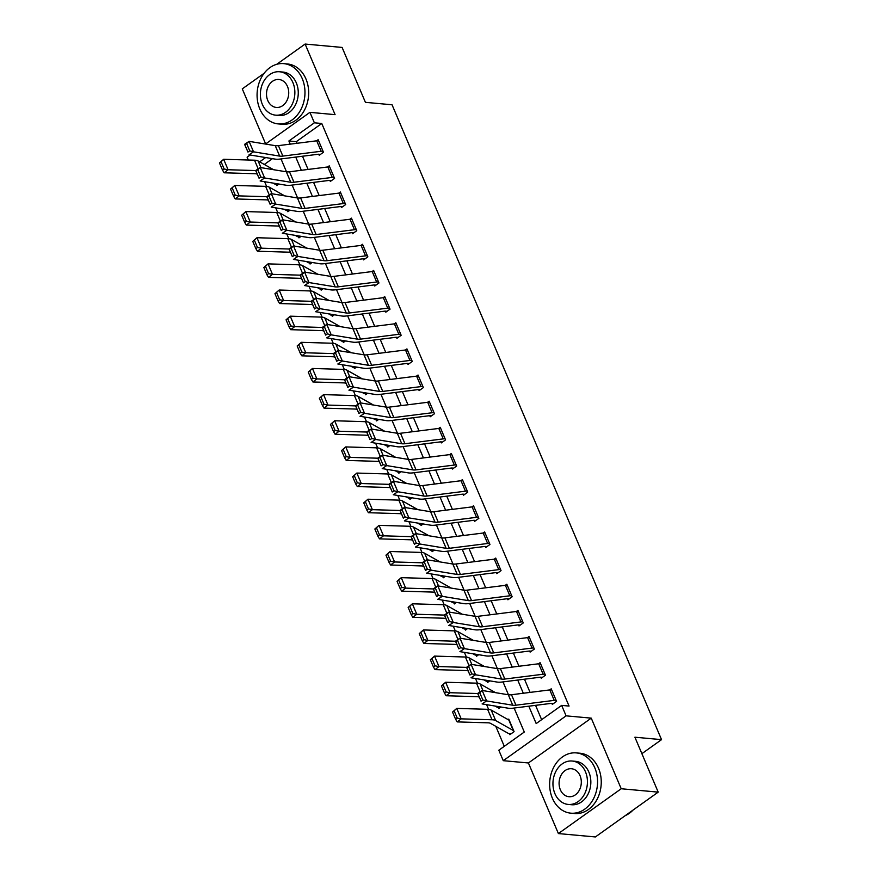 <?xml version="1.0" encoding="UTF-8"?>
<svg xmlns="http://www.w3.org/2000/svg" width="881" height="881" viewBox="0 0 881 881"><rect width="100%" height="100%" fill="white"/><g stroke="black" fill="none" stroke-linecap="round" stroke-linejoin="round"><path stroke-width="1.32" d="M248.299 160.023L247.098 157.181L250.149 155.001M264.135 73.288L242.275 88.871L265.655 143.933M265.489 144.055L309.925 112.35L335.088 114.651L305.112 44.05L342.103 47.431L365.417 102.339L392.045 104.773L661.532 739.644L634.904 737.21L658.206 792.129L595.369 836.95L558.389 833.569L621.215 788.748L591.25 718.147L566.098 715.846L503.26 760.677L498.822 750.216L524.294 732.045L514.108 708.049M591.25 718.147L528.413 762.968L558.389 833.569M528.413 762.968L503.26 760.677M264.619 181.695L266.613 186.42M275.709 207.85L277.713 212.563M286.81 233.994L288.814 238.718M297.91 260.148L299.914 264.862M309.011 286.292L311.015 291.005M320.111 312.436L322.116 317.16M331.212 338.59L333.216 343.304M342.313 364.734L344.306 369.458M353.413 390.889L355.406 395.602M364.503 417.032L366.507 421.746M375.603 443.176L377.608 447.9M386.704 469.331L388.708 474.044M397.805 495.474L399.809 500.199M408.905 521.629L410.909 526.342M420.006 547.773L422.01 552.486M431.106 573.916L433.1 578.641M442.207 600.071L444.2 604.784M453.297 626.215L455.301 630.939M464.397 652.369L466.401 657.083M475.498 678.513L477.502 683.227M486.598 704.657L488.603 709.381M495.805 726.34L504.284 746.317M305.112 44.05L276.711 64.313M658.206 792.129L621.215 788.748M272.46 158.657L264.311 164.472M511.101 733.785L509.405 733.631L509.846 734.677L514.097 731.648L508.766 719.094L508.062 719.601M500.882 707.003L498.745 708.533L498.305 707.487A8.469 2.918 -23 0 1 497.005 707.135L495.089 706.055M489.781 680.859L487.656 682.379L487.204 681.332A8.469 2.918 -23 0 1 485.905 680.98L483.999 679.912M478.68 654.715L476.555 656.235L476.103 655.189A8.469 2.918 -23 0 1 474.804 654.836L472.899 653.757M467.58 628.56L465.454 630.08L465.003 629.034A8.469 2.918 -23 0 1 463.703 628.693L461.798 627.613M456.49 602.417L454.354 603.937L453.913 602.89A8.469 2.918 -23 0 1 452.603 602.538L450.698 601.459M445.39 576.262L443.253 577.793L442.813 576.747A8.469 2.918 -23 0 1 441.502 576.394L439.597 575.315M434.289 550.118L432.153 551.638L431.712 550.592A8.469 2.918 -23 0 1 430.413 550.24L428.496 549.171M423.188 523.975L421.052 525.494L420.611 524.448A8.469 2.918 -23 0 1 419.312 524.096L417.396 523.017M412.088 497.82L409.951 499.34L409.511 498.294A8.469 2.918 -23 0 1 408.211 497.952L406.306 496.873M400.987 471.676L398.862 473.196L398.41 472.15A8.469 2.918 -23 0 1 397.111 471.798L395.206 470.718M389.887 445.522L387.761 447.052L387.31 446.006A8.469 2.918 -23 0 1 386.01 445.654L384.105 444.575M378.786 419.378L376.661 420.898L376.209 419.852A8.469 2.918 -23 0 1 374.91 419.499L373.004 418.431M367.696 393.234L365.56 394.754L365.119 393.708A8.469 2.918 -23 0 1 363.809 393.355L361.904 392.276M356.596 367.08L354.459 368.599L354.019 367.553A8.469 2.918 -23 0 1 352.708 367.212L350.803 366.133M345.495 340.936L343.359 342.456L342.918 341.41A8.469 2.918 -23 0 1 341.619 341.057L339.703 339.989M334.395 314.781L332.258 316.312L331.818 315.266A8.469 2.918 -23 0 1 330.518 314.913L328.602 313.834M323.294 288.638L321.158 290.157L320.717 289.111A8.469 2.918 -23 0 1 319.418 288.759L317.512 287.691M312.193 262.494L310.068 264.014L309.616 262.967A8.469 2.918 -23 0 1 308.317 262.615L306.412 261.536M301.093 236.339L298.967 237.859L298.516 236.813A8.469 2.918 -23 0 1 297.216 236.471L295.311 235.392M290.003 210.196L287.867 211.715L287.426 210.669A8.469 2.918 -23 0 1 286.116 210.317L284.211 209.249M278.903 184.041L276.766 185.572L276.326 184.525A8.469 2.918 -23 0 1 275.015 184.173L273.11 183.094M528.809 706.199L536.188 723.565L561.66 705.395L569.06 706.066L321.763 123.483L296.291 141.654L296.985 143.295M302.48 156.234L308.086 169.438M313.581 182.389L319.186 195.582M324.682 208.533L330.287 221.737M335.782 234.676L341.388 247.88M346.883 260.831L352.477 274.035M357.972 286.975L363.578 300.179M369.073 313.129L374.678 326.322M380.174 339.273L385.779 352.477M391.274 365.417L396.879 378.621M402.375 391.571L407.98 404.775M413.475 417.715L419.081 430.919M424.576 443.87L430.181 457.063M435.677 470.014L441.271 483.217M446.766 496.157L452.371 509.361M457.867 522.312L463.472 535.516M468.967 548.456L474.573 561.66M480.068 574.61L485.673 587.803M491.169 600.754L496.774 613.958M502.269 626.898L507.874 640.102M513.37 653.052L518.975 666.256M524.47 679.196L530.065 692.4M535.56 705.351L541.639 719.667M554.226 700.373L549.788 689.911A8.469 2.918 157 0 1 551.671 689.856L556.109 700.318A8.469 2.918 157 0 0 554.226 700.373L515.936 705.196A12.103 4.174 -23 0 1 512.742 705.218L486.609 700.924L482.105 703.919L508.249 708.214A18.16 6.266 157 0 0 513.028 708.181L551.33 703.357A2.423 0.837 -23 0 1 551.858 703.346L552.31 704.393L556.55 701.364L551.22 688.81L549.645 689.933M543.137 674.229L538.687 663.767A8.469 2.918 157 0 1 540.571 663.712L545.009 674.163A8.469 2.918 157 0 0 543.137 674.229L504.835 679.053A12.103 4.174 -23 0 1 501.641 679.075L475.509 674.78L471.016 677.775L497.148 682.07A18.16 6.266 157 0 0 501.928 682.037L540.229 677.214A2.423 0.837 -23 0 1 540.758 677.192L541.209 678.238L545.449 675.209L540.119 662.666L538.544 663.789M532.036 648.075L527.598 637.624A8.469 2.918 157 0 1 529.47 637.558L533.908 648.02A8.469 2.918 157 0 0 532.036 648.075L493.734 652.898A12.103 4.174 -23 0 1 490.552 652.92L464.408 648.636L459.915 651.632L486.048 655.916A18.16 6.266 157 0 0 490.827 655.893L529.129 651.07A2.423 0.837 -23 0 1 529.668 651.048L530.109 652.094L534.349 649.066L529.029 636.511L527.455 637.635M520.935 621.931L516.497 611.469A8.469 2.918 157 0 1 518.369 611.414L522.807 621.876A8.469 2.918 157 0 0 520.935 621.931L482.634 626.754A12.103 4.174 -23 0 1 479.451 626.776L453.319 622.482L448.814 625.477L474.947 629.772A18.16 6.266 157 0 0 479.738 629.739L518.028 624.915A2.423 0.837 -23 0 1 518.568 624.904L519.008 625.951L523.259 622.922L517.929 610.368L516.354 611.491M509.835 595.787L505.397 585.325A8.469 2.918 157 0 1 507.269 585.259L511.707 595.721A8.469 2.918 157 0 0 509.835 595.787L471.544 600.611A12.103 4.174 -23 0 1 468.351 600.622L442.218 596.338L437.714 599.333L463.846 603.628A18.16 6.266 157 0 0 468.637 603.595L506.927 598.772A2.423 0.837 -23 0 1 507.467 598.75L507.908 599.796L512.158 596.767L506.828 584.213L505.254 585.336M498.734 569.633L494.296 559.171A8.469 2.918 157 0 1 496.168 559.116L500.606 569.578A8.469 2.918 157 0 0 498.734 569.633L460.444 574.456A12.103 4.174 -23 0 1 457.25 574.478L431.117 570.183L426.613 573.179L452.746 577.473A18.16 6.266 157 0 0 457.536 577.44L495.827 572.617A2.423 0.837 -23 0 1 496.366 572.606L496.807 573.652L501.058 570.624L495.728 558.069L494.153 559.193M487.634 543.489L483.195 533.027A8.469 2.918 157 0 1 485.068 532.972L489.517 543.423A8.469 2.918 157 0 0 487.634 543.489L449.343 548.312A12.103 4.174 -23 0 1 446.149 548.334L420.017 544.04L415.513 547.035L441.645 551.33A18.16 6.266 157 0 0 446.436 551.297L484.726 546.473A2.423 0.837 -23 0 1 485.266 546.451L485.706 547.497L489.957 544.469L484.627 531.926L483.052 533.049M476.533 517.334L472.095 506.883A8.469 2.918 157 0 1 473.978 506.817L478.416 517.279A8.469 2.918 157 0 0 476.533 517.334L438.242 522.158A12.103 4.174 -23 0 1 435.049 522.18L408.916 517.896L404.412 520.891L430.545 525.175A18.16 6.266 157 0 0 435.335 525.153L473.637 520.33A2.423 0.837 -23 0 1 474.165 520.308L474.606 521.354L478.857 518.325L473.526 505.771L471.952 506.894M465.443 491.191L460.994 480.729A8.469 2.918 157 0 1 462.877 480.674L467.315 491.135A8.469 2.918 157 0 0 465.443 491.191L427.142 496.014A12.103 4.174 -23 0 1 423.948 496.036L397.816 491.741L393.311 494.737L419.455 499.031A18.16 6.266 157 0 0 424.235 498.998L462.536 494.175A2.423 0.837 -23 0 1 463.065 494.164L463.516 495.21L467.756 492.182L462.426 479.627L460.851 480.751M454.343 465.047L449.894 454.585A8.469 2.918 157 0 1 451.777 454.519L456.215 464.981A8.469 2.918 157 0 0 454.343 465.047L416.041 469.87A12.103 4.174 -23 0 1 412.848 469.881L386.715 465.597L382.222 468.593L408.355 472.888A18.16 6.266 157 0 0 413.134 472.855L451.435 468.031A2.423 0.837 -23 0 1 451.964 468.009L452.416 469.055L456.655 466.027L451.325 453.473L449.75 454.596M443.242 438.892L438.804 428.43A8.469 2.918 157 0 1 440.676 428.375L445.114 438.837A8.469 2.918 157 0 0 443.242 438.892L404.941 443.716A12.103 4.174 -23 0 1 401.758 443.738L375.614 439.443L371.121 442.438L397.254 446.733A18.16 6.266 157 0 0 402.033 446.7L440.335 441.877A2.423 0.837 -23 0 1 440.874 441.866L441.315 442.912L445.555 439.883L440.236 427.329L438.661 428.452M432.142 412.749L427.703 402.287A8.469 2.918 157 0 1 429.576 402.232L434.014 412.682A8.469 2.918 157 0 0 432.142 412.749L393.84 417.572A12.103 4.174 -23 0 1 390.657 417.594L364.525 413.299L360.021 416.295L386.153 420.589A18.16 6.266 157 0 0 390.944 420.556L429.234 415.733A2.423 0.837 -23 0 1 429.774 415.711L430.214 416.757L434.465 413.729L429.135 401.185L427.56 402.309M421.041 386.594L416.603 376.143A8.469 2.918 157 0 1 418.475 376.077L422.913 386.539A8.469 2.918 157 0 0 421.041 386.594L382.75 391.417A12.103 4.174 -23 0 1 379.557 391.439L353.424 387.155L348.92 390.151L375.053 394.435A18.16 6.266 157 0 0 379.843 394.413L418.134 389.589A2.423 0.837 -23 0 1 418.673 389.567L419.114 390.613L423.365 387.585L418.035 375.031L416.46 376.154M409.94 360.45L405.502 349.988A8.469 2.918 157 0 1 407.374 349.933L411.812 360.395A8.469 2.918 157 0 0 409.94 360.45L371.65 365.274A12.103 4.174 -23 0 1 368.456 365.296L342.324 361.001L337.819 363.996L363.952 368.291A18.16 6.266 157 0 0 368.743 368.258L407.033 363.435A2.423 0.837 -23 0 1 407.573 363.424L408.013 364.47L412.264 361.441L406.934 348.887L405.359 350.01M398.84 334.306L394.402 323.845A8.469 2.918 157 0 1 396.274 323.779L400.723 334.24A8.469 2.918 157 0 0 398.84 334.306L360.549 339.13A12.103 4.174 -23 0 1 357.356 339.141L331.223 334.857L326.719 337.852L352.852 342.147A18.16 6.266 157 0 0 357.642 342.114L395.932 337.291A2.423 0.837 -23 0 1 396.472 337.269L396.913 338.315L401.163 335.287L395.833 322.732L394.259 323.856M387.739 308.152L383.301 297.69A8.469 2.918 157 0 1 385.184 297.635L389.622 308.097A8.469 2.918 157 0 0 387.739 308.152L349.449 312.975A12.103 4.174 -23 0 1 346.255 312.997L320.122 308.702L315.618 311.709L341.751 315.993A18.16 6.266 157 0 0 346.541 315.96L384.843 311.136A2.423 0.837 -23 0 1 385.371 311.125L385.823 312.171L390.063 309.143L384.733 296.589L383.158 297.712M376.65 282.008L372.2 271.546A8.469 2.918 157 0 1 374.084 271.491L378.522 281.942A8.469 2.918 157 0 0 376.65 282.008L338.348 286.832A12.103 4.174 -23 0 1 335.154 286.854L309.022 282.559L304.518 285.554L330.661 289.849A18.16 6.266 157 0 0 335.441 289.816L373.742 284.992A2.423 0.837 -23 0 1 374.271 284.97L374.722 286.017L378.962 282.988L373.632 270.445L372.057 271.568M365.549 255.853L361.111 245.403A8.469 2.918 157 0 1 362.983 245.336L367.421 255.798A8.469 2.918 157 0 0 365.549 255.853L327.247 260.677A12.103 4.174 -23 0 1 324.054 260.699L297.921 256.415L293.428 259.41L319.561 263.694A18.16 6.266 157 0 0 324.34 263.672L362.642 258.849A2.423 0.837 -23 0 1 363.17 258.827L363.622 259.873L367.862 256.845L362.543 244.29L360.968 245.414M354.448 229.71L350.01 219.248A8.469 2.918 157 0 1 351.882 219.193L356.32 229.655A8.469 2.918 157 0 0 354.448 229.71L316.147 234.533A12.103 4.174 -23 0 1 312.964 234.555L286.821 230.26L282.327 233.256L308.46 237.551A18.16 6.266 157 0 0 313.24 237.518L351.541 232.694A2.423 0.837 -23 0 1 352.081 232.683L352.521 233.729L356.761 230.701L351.442 218.147L349.867 219.27M343.348 203.566L338.91 193.104A8.469 2.918 157 0 1 340.782 193.038L345.22 203.5A8.469 2.918 157 0 0 343.348 203.566L305.057 208.39A12.103 4.174 -23 0 1 301.864 208.401L275.731 204.117L271.227 207.112L297.36 211.407A18.16 6.266 157 0 0 302.15 211.374L340.44 206.55A2.423 0.837 -23 0 1 340.98 206.528L341.421 207.575L345.671 204.546L340.341 191.992L338.767 193.115M332.247 177.411L327.809 166.95A8.469 2.918 157 0 1 329.681 166.894L334.119 177.356A8.469 2.918 157 0 0 332.247 177.411L293.957 182.235A12.103 4.174 -23 0 1 290.763 182.257L264.63 177.962L260.126 180.968L286.259 185.252A18.16 6.266 157 0 0 291.049 185.219L329.34 180.396A2.423 0.837 -23 0 1 329.879 180.385L330.32 181.431L334.571 178.403L329.241 165.848L327.666 166.972M321.147 151.268L316.708 140.806A8.469 2.918 157 0 1 318.581 140.751L323.019 151.202A8.469 2.918 157 0 0 321.147 151.268L282.856 156.091A12.103 4.174 -23 0 1 279.662 156.113L253.53 151.818L249.026 154.814L275.158 159.109A18.16 6.266 157 0 0 279.949 159.076L318.239 154.252A2.423 0.837 -23 0 1 318.779 154.23L319.219 155.276L323.47 152.248L318.14 139.705L316.565 140.828M641.886 753.662L661.532 739.644M309.925 112.35L314.374 122.811L288.891 140.982L290.234 144.143M321.763 123.483L314.374 122.811M561.66 705.395L566.098 715.846M265.677 157.545L259.642 161.851M508.48 694.79L503.018 681.905M497.38 668.635L491.917 655.75M486.29 642.491L480.817 629.607M475.189 616.348L469.716 603.452M464.089 590.193L458.616 577.308M452.988 564.049L447.515 551.165M441.888 537.895L436.414 525.01M430.787 511.751L425.325 498.866M419.686 485.607L414.224 472.712M408.586 459.453L403.124 446.568M397.496 433.309L392.023 420.424M386.396 407.154L380.922 394.27M375.295 381.01L369.822 368.126M364.194 354.867L358.721 341.971M353.094 328.712L347.621 315.827M341.993 302.568L336.531 289.684M330.893 276.414L325.43 263.529M319.792 250.27L314.33 237.385M308.702 224.126L303.229 211.231M297.602 197.972L292.129 185.087M286.501 171.828L281.028 158.943M295.73 157.082L301.335 170.286M306.83 183.237L312.436 196.441M317.931 209.381L323.536 222.585M329.031 235.535L334.637 248.728M340.132 261.679L345.726 274.883M351.233 287.823L356.827 301.027M362.322 313.977L367.928 327.181M373.423 340.121L379.028 353.325M384.523 366.276L390.129 379.469M395.624 392.419L401.229 405.623M406.725 418.563L412.33 431.767M417.825 444.718L423.431 457.922M428.926 470.861L434.52 484.065M440.015 497.016L445.621 510.209M451.116 523.16L456.721 536.364M462.217 549.304L467.822 562.507M473.317 575.458L478.923 588.662M484.418 601.602L490.023 614.806M495.518 627.757L501.124 640.95M506.619 653.9L512.224 667.104M517.72 680.044L523.314 693.248M296.291 141.654L288.891 140.982M551.858 703.346L553.554 703.501M481.037 701.166L477.667 693.468L482.171 690.473L486.609 700.924L482.832 699.966L479.727 692.642L477.931 693.843L481.037 701.166L482.832 699.966M549.788 689.911L511.498 694.735A12.103 4.174 -23 0 1 508.304 694.757L482.171 690.473L479.727 692.642M452.548 712.035L456.743 708.401L487.6 709.315A18.16 6.266 -23 0 1 491.224 710.108L508.844 720.041A2.423 0.837 157 0 0 509.207 720.14L513.645 730.602A2.423 0.837 157 0 1 513.282 730.503L495.673 720.57A18.16 6.266 -23 0 0 492.05 719.777L461.181 718.852L457.206 721.902L455.653 719.359L457.239 718.136L454.133 710.813L452.548 712.035L455.653 719.359M509.405 733.631A8.469 2.918 -23 0 1 508.106 733.278L490.497 723.345A12.103 4.174 157 0 0 488.074 722.816L457.206 721.902M454.133 710.813L456.743 708.401L461.181 718.852L457.239 718.136M540.758 677.192L542.454 677.346M469.936 675.022L466.567 667.313L471.071 664.318L475.509 674.78L471.731 673.822L468.626 666.499L466.831 667.699L469.936 675.022L471.731 673.822M538.687 663.767L500.397 668.591A12.103 4.174 -23 0 1 497.203 668.613L471.071 664.318L468.626 666.499M529.668 651.048L531.353 651.202M458.836 648.868L455.477 641.17L459.97 638.174L464.408 648.636L460.642 647.678L457.525 640.355L455.73 641.555L458.836 648.868L460.642 647.678M527.598 637.624L489.296 642.447A12.103 4.174 -23 0 1 486.103 642.458L459.97 638.174L457.525 640.355M518.568 624.904L520.253 625.058M447.735 622.724L444.376 615.026L448.87 612.02L453.319 622.482L449.541 621.523L446.425 614.2L444.63 615.401L447.735 622.724L449.541 621.523M516.497 611.469L478.196 616.293A12.103 4.174 -23 0 1 475.013 616.315L448.87 612.02L446.425 614.2M441.447 685.892L444.553 693.204L446.149 691.992L443.033 684.669L441.447 685.892L445.643 682.246L476.5 683.16A18.16 6.266 -23 0 1 480.134 683.964L495.562 692.664M443.033 684.669L445.643 682.246L450.081 692.708L477.7 693.523M446.149 691.992L450.081 692.708L446.105 695.748L444.553 693.204M479.22 697.113A12.103 4.174 157 0 0 476.973 696.673L446.105 695.748M500.001 707.641L498.305 707.487M430.346 659.737L433.463 667.06L435.049 665.838L431.932 658.525L430.346 659.737L434.542 656.103L465.41 657.017A18.16 6.266 -23 0 1 469.033 657.81L484.462 666.521M431.932 658.525L434.542 656.103L438.98 666.565L466.6 667.38M435.049 665.838L438.98 666.565L435.016 669.604L433.463 667.06M468.119 670.959A12.103 4.174 157 0 0 465.873 670.518L435.016 669.604M488.9 681.487L487.204 681.332M419.246 633.593L422.362 640.916L423.948 639.694L420.843 632.371L419.246 633.593L423.442 629.948L454.31 630.873A18.16 6.266 -23 0 1 457.933 631.666L473.361 640.377M420.843 632.371L423.442 629.948L427.88 640.41L455.499 641.236M423.948 639.694L427.88 640.41L423.915 643.46L422.362 640.916M457.019 644.815A12.103 4.174 157 0 0 454.783 644.374L423.915 643.46M477.799 655.343L476.103 655.189M507.467 598.75L509.163 598.904M436.635 596.58L433.276 588.871L437.78 585.876L442.218 596.338L438.441 595.38L435.335 588.056L433.529 589.257L436.635 596.58L438.441 595.38M505.397 585.325L467.095 590.149A12.103 4.174 -23 0 1 463.913 590.171L437.78 585.876L435.335 588.056M408.156 607.438L411.262 614.762L412.848 613.55L409.742 606.227L408.156 607.438L412.341 603.804L443.209 604.718A18.16 6.266 -23 0 1 446.832 605.522L462.261 614.222M409.742 606.227L412.341 603.804L416.779 614.266L444.398 615.081M412.848 613.55L416.779 614.266L412.815 617.306L411.262 614.762M445.918 618.671A12.103 4.174 157 0 0 443.683 618.22L412.815 617.306M466.699 629.188L465.003 629.034M625.312 815.597A30.262 23.897 -84.8 0 0 633.076 810.057M552.365 798.175A30.262 23.897 -84.8 0 0 570.844 813.174A30.262 23.897 -84.8 0 0 593.342 799.056A30.262 23.897 -84.8 0 0 594.829 767.891A30.262 23.897 -84.8 0 0 576.35 752.903A30.262 23.897 -84.8 0 0 553.852 767.01A30.262 23.897 -84.8 0 0 552.365 798.175M570.844 813.174L574.544 813.515A30.262 23.897 -84.8 0 0 597.043 799.397A30.262 23.897 -84.8 0 0 598.529 768.232A30.262 23.897 -84.8 0 0 580.05 753.233L576.35 752.903M572.176 761.03L575.579 761.338A21.794 17.202 95.2 0 1 588.882 772.13A21.794 17.202 95.2 0 1 587.814 794.574A21.794 17.202 95.2 0 1 571.615 804.738L568.212 804.43A21.794 17.202 -84.8 0 0 584.411 794.266A21.794 17.202 -84.8 0 0 585.48 771.822A21.794 17.202 -84.8 0 0 572.176 761.03A21.794 17.202 -84.8 0 0 555.977 771.183A21.794 17.202 -84.8 0 0 554.909 793.627A21.794 17.202 -84.8 0 0 568.212 804.43M580.05 775.698A14.041 11.09 -84.8 0 0 571.472 768.739A14.041 11.09 -84.8 0 0 561.032 775.291A14.041 11.09 -84.8 0 0 560.349 789.75A14.041 11.09 -84.8 0 0 568.917 796.71A14.041 11.09 -84.8 0 0 579.357 790.158A14.041 11.09 -84.8 0 0 580.05 775.698M259.796 108.914A30.262 23.897 -84.8 0 0 278.275 123.913A30.262 23.897 -84.8 0 0 300.762 109.795A30.262 23.897 -84.8 0 0 302.249 78.629A30.262 23.897 -84.8 0 0 283.781 63.63A30.262 23.897 -84.8 0 0 261.283 77.748A30.262 23.897 -84.8 0 0 259.796 108.914M278.275 123.913L281.964 124.254A30.262 23.897 -84.8 0 0 304.463 110.136A30.262 23.897 -84.8 0 0 305.949 78.971A30.262 23.897 -84.8 0 0 287.47 63.972L283.781 63.63M279.607 71.768L283.01 72.077A21.794 17.202 95.2 0 1 296.313 82.869A21.794 17.202 95.2 0 1 295.234 105.313A21.794 17.202 95.2 0 1 279.046 115.477L275.643 115.158A21.794 17.202 -84.8 0 0 291.831 105.004A21.794 17.202 -84.8 0 0 292.899 82.561A21.794 17.202 -84.8 0 0 279.607 71.768A21.794 17.202 -84.8 0 0 263.408 81.922A21.794 17.202 -84.8 0 0 262.34 104.365A21.794 17.202 -84.8 0 0 275.643 115.158M287.47 86.437A14.041 11.09 -84.8 0 0 278.903 79.477A14.041 11.09 -84.8 0 0 268.463 86.03A14.041 11.09 -84.8 0 0 267.769 100.489A14.041 11.09 -84.8 0 0 276.348 107.449A14.041 11.09 -84.8 0 0 286.777 100.897A14.041 11.09 -84.8 0 0 287.47 86.437M496.366 572.606L498.062 572.76M425.534 570.425L422.175 562.728L426.679 559.732L431.117 570.183L427.34 569.225L424.235 561.902L422.428 563.102L425.534 570.425L427.34 569.225M494.296 559.171L456.006 563.994A12.103 4.174 -23 0 1 452.812 564.016L426.679 559.732L424.235 561.902M397.056 581.295L400.161 588.618L401.747 587.396L398.641 580.072L397.056 581.295L401.24 577.661L432.108 578.575A18.16 6.266 -23 0 1 435.732 579.368L451.171 588.079M398.641 580.072L401.24 577.661L405.678 588.112L433.298 588.937M401.747 587.396L405.678 588.112L401.714 591.162L400.161 588.618M434.818 592.517A12.103 4.174 157 0 0 432.582 592.076L401.714 591.162M455.598 603.045L453.913 602.89M485.266 546.451L486.962 546.605M414.444 544.282L411.075 536.573L415.579 533.578L420.017 544.04L416.239 543.081L413.134 535.758L411.328 536.958L414.444 544.282L416.239 543.081M483.195 533.027L444.905 537.851A12.103 4.174 -23 0 1 441.711 537.873L415.579 533.578L413.134 535.758M385.955 555.151L389.061 562.463L390.646 561.252L387.541 553.929L385.955 555.151L390.14 551.506L421.008 552.42A18.16 6.266 -23 0 1 424.631 553.224L440.071 561.924M387.541 553.929L390.14 551.506L394.578 561.968L422.197 562.783M390.646 561.252L394.578 561.968L390.613 565.018L389.061 562.463M423.717 566.373A12.103 4.174 157 0 0 421.481 565.932L390.613 565.018M444.498 576.901L442.813 576.747M474.165 520.308L475.861 520.462M403.344 518.127L399.974 510.429L404.478 507.434L408.916 517.896L405.139 516.938L402.033 509.614L400.238 510.815L403.344 518.127L405.139 516.938M472.095 506.883L433.804 511.707A12.103 4.174 -23 0 1 430.611 511.729L404.478 507.434L402.033 509.614M374.854 528.996L377.96 536.32L379.546 535.097L376.44 527.785L374.854 528.996L379.039 525.362L409.907 526.276A18.16 6.266 -23 0 1 413.53 527.08L428.97 535.78M376.44 527.785L379.039 525.362L383.488 535.824L411.097 536.639M379.546 535.097L383.488 535.824L379.513 538.864L377.96 536.32M412.627 540.218A12.103 4.174 157 0 0 410.381 539.778L379.513 538.864M433.408 550.746L431.712 550.592M463.065 494.164L464.761 494.318M392.243 491.983L388.873 484.286L393.378 481.279L397.816 491.741L394.038 490.783L390.933 483.46L389.138 484.66L392.243 491.983L394.038 490.783M460.994 480.729L422.704 485.552A12.103 4.174 -23 0 1 419.51 485.574L393.378 481.279L390.933 483.46M363.754 502.853L366.859 510.176L368.445 508.954L365.34 501.63L363.754 502.853L367.95 499.208L398.807 500.133A18.16 6.266 -23 0 1 402.43 500.926L417.869 509.636M365.34 501.63L367.95 499.208L372.388 509.67L400.007 510.495M368.445 508.954L372.388 509.67L368.412 512.72L366.859 510.176M401.527 514.075A12.103 4.174 157 0 0 399.28 513.634L368.412 512.72M422.307 524.602L420.611 524.448M451.964 468.009L453.66 468.163M381.143 465.84L377.773 458.131L382.277 455.136L386.715 465.597L382.938 464.639L379.832 457.316L378.037 458.516L381.143 465.84L382.938 464.639M449.894 454.585L411.603 459.408A12.103 4.174 -23 0 1 408.41 459.43L382.277 455.136L379.832 457.316M352.653 476.698L355.759 484.021L357.356 482.81L354.239 475.487L352.653 476.698L356.849 473.064L387.717 473.978A18.16 6.266 -23 0 1 391.34 474.782L406.769 483.482M354.239 475.487L356.849 473.064L361.287 483.526L388.906 484.341M357.356 482.81L361.287 483.526L357.323 486.565L355.759 484.021M390.426 487.931A12.103 4.174 157 0 0 388.18 487.479L357.323 486.565M411.207 498.448L409.511 498.294M440.874 441.866L442.559 442.02M370.042 439.685L366.683 431.987L371.176 428.992L375.614 439.443L371.848 438.485L368.732 431.161L366.937 432.362L370.042 439.685L371.848 438.485M438.804 428.43L400.503 433.254A12.103 4.174 -23 0 1 397.309 433.276L371.176 428.992L368.732 431.161M341.553 450.554L344.669 457.878L346.255 456.655L343.15 449.332L341.553 450.554L345.748 446.92L376.616 447.834A18.16 6.266 -23 0 1 380.24 448.627L395.668 457.338M343.15 449.332L345.748 446.92L350.186 457.371L377.806 458.197M346.255 456.655L350.186 457.371L346.222 460.422L344.669 457.878M379.326 461.776A12.103 4.174 157 0 0 377.079 461.336L346.222 460.422M400.106 472.304L398.41 472.15M429.774 415.711L431.459 415.865M358.941 413.541L355.583 405.833L360.076 402.837L364.525 413.299L360.747 412.341L357.642 405.018L355.836 406.218L358.941 413.541L360.747 412.341M427.703 402.287L389.402 407.11A12.103 4.174 -23 0 1 386.219 407.132L360.076 402.837L357.642 405.018M330.463 424.411L333.569 431.734L335.154 430.512L332.049 423.188L330.463 424.411L334.648 420.766L365.516 421.68A18.16 6.266 -23 0 1 369.139 422.484L384.568 431.183M332.049 423.188L334.648 420.766L339.086 431.227L366.705 432.042M335.154 430.512L339.086 431.227L335.121 434.278L333.569 431.734M368.225 435.632A12.103 4.174 157 0 0 365.989 435.192L335.121 434.278M389.006 446.16L387.31 446.006M418.673 389.567L420.369 389.721M347.841 387.387L344.482 379.689L348.986 376.694L353.424 387.155L349.647 386.197L346.541 378.874L344.735 380.074L347.841 387.387L349.647 386.197M416.603 376.143L378.301 380.966A12.103 4.174 -23 0 1 375.119 380.988L348.986 376.694L346.541 378.874M319.363 398.256L322.468 405.579L324.054 404.357L320.948 397.045L319.363 398.256L323.547 394.622L354.415 395.536A18.16 6.266 -23 0 1 358.038 396.34L373.478 405.04M320.948 397.045L323.547 394.622L327.985 405.084L355.605 405.899M324.054 404.357L327.985 405.084L324.021 408.123L322.468 405.579M357.124 409.478A12.103 4.174 157 0 0 354.889 409.037L324.021 408.123M377.905 420.006L376.209 419.852M407.573 363.424L409.269 363.578M336.74 361.243L333.381 353.545L337.886 350.539L342.324 361.001L338.546 360.043L335.441 352.719L333.635 353.92L336.74 361.243L338.546 360.043M405.502 349.988L367.212 354.812A12.103 4.174 -23 0 1 364.018 354.834L337.886 350.539L335.441 352.719M308.262 372.112L311.367 379.436L312.953 378.213L309.848 370.89L308.262 372.112L312.447 368.467L343.315 369.392A18.16 6.266 -23 0 1 346.938 370.185L362.377 378.896M309.848 370.89L312.447 368.467L316.885 378.929L344.504 379.755M312.953 378.213L316.885 378.929L312.92 381.98L311.367 379.436M346.024 383.334A12.103 4.174 157 0 0 343.788 382.894L312.92 381.98M366.804 393.862L365.119 393.708M396.472 337.269L398.168 337.423M325.651 335.099L322.281 327.391L326.785 324.395L331.223 334.857L327.446 333.899L324.34 326.576L322.534 327.776L325.651 335.099L327.446 333.899M394.402 323.845L356.111 328.668A12.103 4.174 -23 0 1 352.918 328.69L326.785 324.395L324.34 326.576M297.161 345.958L300.267 353.281L301.853 352.07L298.747 344.746L297.161 345.958L301.346 342.324L332.214 343.238A18.16 6.266 -23 0 1 335.837 344.042L351.277 352.741M298.747 344.746L301.346 342.324L305.784 352.785L333.403 353.6M301.853 352.07L305.784 352.785L301.82 355.825L300.267 353.281M334.923 357.19A12.103 4.174 157 0 0 332.688 356.739L301.82 355.825M355.715 367.707L354.019 367.553M385.371 311.125L387.067 311.279M314.55 308.945L311.18 301.247L315.684 298.252L320.122 308.702L316.345 307.744L313.24 300.432L311.445 301.621L314.55 308.945L316.345 307.744M383.301 297.69L345.011 302.513A12.103 4.174 -23 0 1 341.817 302.535L315.684 298.252L313.24 300.432M286.061 319.814L289.166 327.137L290.752 325.915L287.647 318.592L286.061 319.814L290.245 316.18L321.113 317.094A18.16 6.266 -23 0 1 324.737 317.887L340.176 326.598M287.647 318.592L290.245 316.18L294.695 326.631L322.303 327.457M290.752 325.915L294.695 326.631L290.719 329.681L289.166 327.137M323.834 331.036A12.103 4.174 157 0 0 321.587 330.595L290.719 329.681M344.614 341.564L342.918 341.41M374.271 284.97L375.967 285.125M303.449 282.801L300.08 275.092L304.584 272.097L309.022 282.559L305.244 281.601L302.139 274.277L300.344 275.478L303.449 282.801L305.244 281.601M372.2 271.546L333.91 276.37A12.103 4.174 -23 0 1 330.716 276.392L304.584 272.097L302.139 274.277M274.96 293.67L278.066 300.994L279.651 299.771L276.546 292.448L274.96 293.67L279.156 290.025L310.013 290.939A18.16 6.266 -23 0 1 313.636 291.743L329.076 300.443M276.546 292.448L279.156 290.025L283.594 300.487L311.213 301.302M279.651 299.771L283.594 300.487L279.618 303.538L278.066 300.994M312.733 304.892A12.103 4.174 157 0 0 310.486 304.452L279.618 303.538M333.514 315.42L331.818 315.266M363.17 258.827L364.866 258.981M292.349 256.646L288.979 248.949L293.483 245.953L297.921 256.415L294.144 255.457L291.038 248.134L289.243 249.334L292.349 256.646L294.144 255.457M361.111 245.403L322.809 250.226A12.103 4.174 -23 0 1 319.616 250.248L293.483 245.953L291.038 248.134M263.86 267.516L266.965 274.839L268.562 273.628L265.445 266.304L263.86 267.516L268.055 263.882L298.923 264.796A18.16 6.266 -23 0 1 302.546 265.599L317.975 274.299M265.445 266.304L268.055 263.882L272.493 274.343L300.113 275.158M268.562 273.628L272.493 274.343L268.529 277.383L266.965 274.839M301.632 278.737A12.103 4.174 157 0 0 299.386 278.297L268.529 277.383M322.413 289.265L320.717 289.111M352.081 232.683L353.766 232.837M281.248 230.503L277.889 222.805L282.383 219.798L286.821 230.26L283.054 229.302L279.938 221.979L278.143 223.179L281.248 230.503L283.054 229.302M350.01 219.248L311.709 224.071A12.103 4.174 -23 0 1 308.515 224.093L282.383 219.798L279.938 221.979M252.759 241.372L255.875 248.695L257.461 247.473L254.356 240.15L252.759 241.372L256.955 237.727L287.823 238.652A18.16 6.266 -23 0 1 291.446 239.445L306.874 248.156M254.356 240.15L256.955 237.727L261.393 248.189L289.012 249.015M257.461 247.473L261.393 248.189L257.428 251.239L255.875 248.695M290.532 252.594A12.103 4.174 157 0 0 288.296 252.153L257.428 251.239M311.312 263.122L309.616 262.967M340.98 206.528L342.665 206.683M270.148 204.359L266.789 196.65L271.282 193.655L275.731 204.117L271.954 203.159L268.848 195.835L267.042 197.036L270.148 204.359L271.954 203.159M338.91 193.104L300.608 197.928A12.103 4.174 -23 0 1 297.426 197.95L271.282 193.655L268.848 195.835M241.669 215.217L244.775 222.541L246.361 221.329L243.255 214.006L241.669 215.217L245.854 211.583L276.722 212.497A18.16 6.266 -23 0 1 280.345 213.301L295.774 222.001M243.255 214.006L245.854 211.583L250.292 222.045L277.911 222.86M246.361 221.329L250.292 222.045L246.328 225.084L244.775 222.541M279.431 226.45A12.103 4.174 157 0 0 277.196 225.999L246.328 225.084M300.212 236.967L298.516 236.813M329.879 180.385L331.575 180.539M259.047 178.204L255.688 170.507L260.192 167.511L264.63 177.962L260.853 177.004L257.748 169.692L255.942 170.881L259.047 178.204L260.853 177.004M327.809 166.95L289.508 171.784A12.103 4.174 -23 0 1 286.325 171.795L260.192 167.511L257.748 169.692M230.569 189.074L233.674 196.397L235.26 195.175L232.155 187.851L230.569 189.074L234.753 185.439L265.622 186.354A18.16 6.266 -23 0 1 269.245 187.146L284.684 195.857M232.155 187.851L234.753 185.439L239.191 195.89L266.811 196.716M235.26 195.175L239.191 195.89L235.227 198.941L233.674 196.397M268.331 200.295A12.103 4.174 157 0 0 266.095 199.855L235.227 198.941M289.111 210.823L287.426 210.669M318.779 154.23L320.475 154.384M247.957 152.061L244.588 144.352L249.092 141.356L253.53 151.818L249.752 150.86L246.647 143.537L244.841 144.737L247.957 152.061L249.752 150.86M316.708 140.806L278.418 145.629A12.103 4.174 -23 0 1 275.224 145.651L249.092 141.356L246.647 143.537M219.468 162.93L222.574 170.253L224.159 169.031L221.054 161.708L219.468 162.93L223.653 159.285L254.521 160.199A18.16 6.266 -23 0 1 258.144 161.003L273.584 169.703M221.054 161.708L223.653 159.285L228.091 169.747L255.71 170.562M224.159 169.031L228.091 169.747L224.126 172.797L222.574 170.253M257.23 174.152A12.103 4.174 157 0 0 254.994 173.711L224.126 172.797M278.011 184.68L276.326 184.525M515.936 705.196L511.498 694.735M512.742 705.218L508.304 694.757M487.6 709.315L492.05 719.777M491.224 710.108L495.673 720.57M508.844 720.041L513.282 730.503M504.835 679.053L500.397 668.591M501.641 679.075L497.203 668.613M493.734 652.898L489.296 642.447M490.552 652.92L486.103 642.458M482.634 626.754L478.196 616.293M479.451 626.776L475.013 616.315M476.5 683.16L480.167 691.805M480.134 683.964L482.942 690.594M465.41 657.017L469.066 665.651M469.033 657.81L471.842 664.45M454.31 630.873L457.977 639.507M457.933 631.666L460.741 638.296M471.544 600.611L467.095 590.149M468.351 600.622L463.913 590.171M443.209 604.718L446.876 613.352M446.832 605.522L449.651 612.152M460.444 574.456L456.006 563.994M457.25 574.478L452.812 564.016M432.108 578.575L435.776 587.209M435.732 579.368L438.551 586.008M449.343 548.312L444.905 537.851M446.149 548.334L441.711 537.873M421.008 552.42L424.675 561.065M424.631 553.224L427.45 559.853M438.242 522.158L433.804 511.707M435.049 522.18L430.611 511.729M409.907 526.276L413.574 534.91M413.53 527.08L416.35 533.71M427.142 496.014L422.704 485.552M423.948 496.036L419.51 485.574M398.807 500.133L402.474 508.766M402.43 500.926L405.249 507.555M416.041 469.87L411.603 459.408M412.848 469.881L408.41 459.43M387.717 473.978L391.373 482.612M391.34 474.782L394.148 481.411M404.941 443.716L400.503 433.254M401.758 443.738L397.309 433.276M376.616 447.834L380.284 456.468M380.24 448.627L383.048 455.268M393.84 417.572L389.402 407.11M390.657 417.594L386.219 407.132M365.516 421.68L369.183 430.324M369.139 422.484L371.947 429.113M382.75 391.417L378.301 380.966M379.557 391.439L375.119 380.988M354.415 395.536L358.082 404.17M358.038 396.34L360.858 402.969M371.65 365.274L367.212 354.812M368.456 365.296L364.018 354.834M343.315 369.392L346.982 378.026M346.938 370.185L349.757 376.815M360.549 339.13L356.111 328.668M357.356 339.141L352.918 328.69M332.214 343.238L335.881 351.871M335.837 344.042L338.656 350.671M349.449 312.975L345.011 302.513M346.255 312.997L341.817 302.535M321.113 317.094L324.781 325.728M324.737 317.887L327.556 324.527M338.348 286.832L333.91 276.37M335.154 286.854L330.716 276.392M310.013 290.939L313.68 299.584M313.636 291.743L316.455 298.373M327.247 260.677L322.809 250.226M324.054 260.699L319.616 250.248M298.923 264.796L302.579 273.429M302.546 265.599L305.355 272.229M316.147 234.533L311.709 224.071M312.964 234.555L308.515 224.093M287.823 238.652L291.49 247.286M291.446 239.445L294.254 246.074M305.057 208.39L300.608 197.928M301.864 208.401L297.426 197.95M276.722 212.497L280.389 221.131M280.345 213.301L283.164 219.931M293.957 182.235L289.508 171.784M290.763 182.257L286.325 171.795M265.622 186.354L269.289 194.987M269.245 187.146L272.064 193.787M282.856 156.091L278.418 145.629M279.662 156.113L275.224 145.651M254.521 160.199L258.188 168.844M258.144 161.003L260.963 167.632"/></g></svg>
